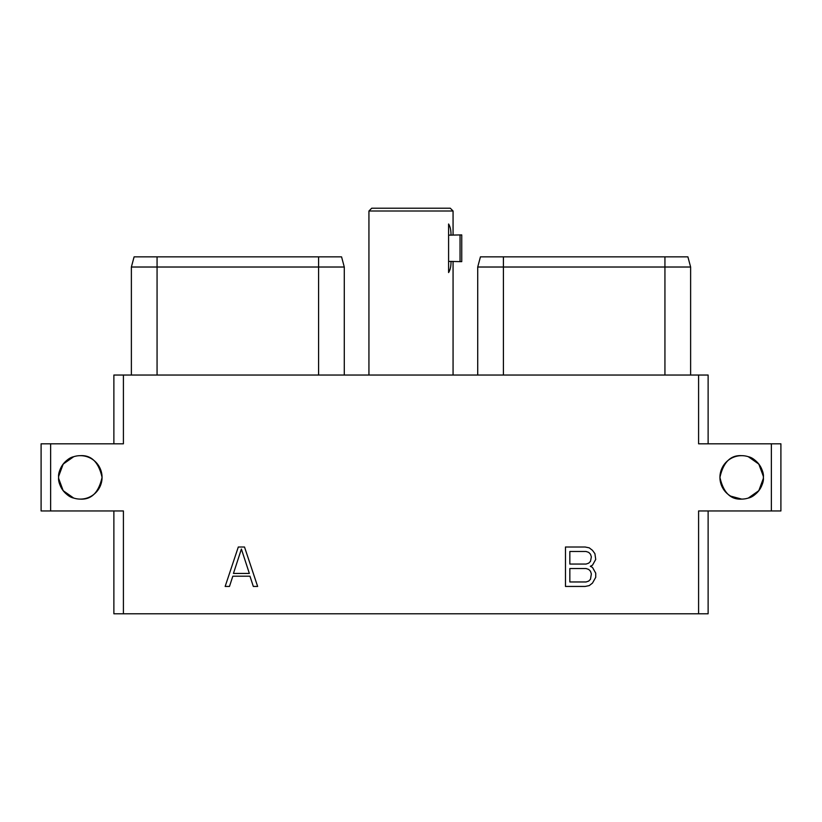 <?xml version="1.0" encoding="UTF-8"?>
<svg xmlns="http://www.w3.org/2000/svg" width="822" height="822" viewBox="0 0 822 822"><rect width="100%" height="100%" fill="white"/><g stroke="black" fill="none" stroke-linecap="round" stroke-linejoin="round"><path stroke-width="1.23" d="M708.122 510.955L708.122 613.787L698.587 613.787L698.587 510.955L780.9 510.955L780.9 443.808L698.587 443.808L698.587 375.038L708.122 375.038L708.122 443.808M698.587 375.038L123.413 375.038L123.413 443.808L50.635 443.808L50.635 510.955L123.413 510.955L123.413 613.787L113.878 613.787L113.878 510.955M113.878 443.808L113.878 375.038L123.413 375.038M123.413 613.787L698.587 613.787M50.635 510.955L41.1 510.955L41.1 443.808L50.635 443.808M771.365 443.808L771.365 510.955M58.66 478.476L63.181 490.683L73.672 498.05C65.883 496.611 57.622 484.908 58.629 477.387A21.711 21.711 0 0 1 80.351 455.665A21.711 21.711 0 0 1 102.062 477.387A21.711 21.711 0 0 1 80.351 499.098A21.711 21.711 0 0 1 58.629 477.387C57.622 469.855 65.883 458.162 73.672 456.724L63.181 464.091L58.66 476.287M741.649 455.665C730.583 454.987 723.339 462.221 719.938 477.387A21.711 21.711 0 0 1 741.649 455.665A21.711 21.711 0 0 1 763.371 477.387A21.711 21.711 0 0 1 741.649 499.098A21.711 21.711 0 0 1 719.938 477.387C723.339 492.542 730.583 499.786 741.649 499.098L730.707 496.139M244.504 547.01L238.298 547.01L225.156 586.435L229.482 586.435L232.821 576.201L249.98 576.201L253.32 586.435L257.646 586.435L244.504 547.01M590.33 566.296L592.487 565.197L595.724 559.433L594.912 553.658L592.467 550.329L589.23 547.842L585.161 547.01L565.474 547.01L565.474 586.435L585.161 586.435L589.23 585.603L592.467 583.117L595.724 577.332L595.724 573.17L592.487 567.406L590.33 566.296M80.351 499.098C91.417 499.786 98.661 492.542 102.062 477.387C98.661 462.221 91.417 454.987 80.351 455.665M690.624 375.038L690.624 267.016L687.901 256.854L480.438 256.854L477.716 267.016L480.438 256.854M503.413 375.038L503.413 267.016L477.716 267.016L477.716 375.038M503.413 256.854L503.413 267.016L664.936 267.016L664.936 256.854M687.901 256.854L690.624 267.016L664.936 267.016L664.936 375.038M157.064 375.038L157.064 267.016L131.376 267.016L134.099 256.854L341.562 256.854L344.284 267.016L318.587 267.016L318.587 256.854M157.064 256.854L157.064 267.016L318.587 267.016L318.587 375.038M344.284 375.038L344.284 267.016L341.562 256.854M131.376 375.038L131.376 267.016L134.099 256.854M763.34 476.287L758.819 464.091L748.328 456.724C756.117 458.162 764.378 469.855 763.371 477.387C764.378 484.908 756.117 496.611 748.328 498.05L758.819 490.683L763.34 478.476M241.401 549.065L249.354 573.437L233.448 573.437L241.401 549.065M569.841 551.49L586.076 551.49L588.706 552.384L590.484 554.192L591.357 556.874L590.484 561.354L588.706 563.162L586.076 564.056L569.841 564.056L569.841 551.49M591.357 573.92L590.484 579.253L588.706 581.072L586.076 581.966L569.841 581.966L569.841 568.536L586.076 568.536L588.706 569.43L590.484 571.239L591.357 573.92M368.934 211.007L371.719 208.213L450.281 208.213L453.066 211.007L368.934 211.007L368.934 375.038M451.001 261.437L460.043 261.632L460.043 234.928L451.001 235.123C451.073 230.396 450.271 226.697 448.596 224.005L448.596 272.555C450.271 269.863 451.073 266.153 451.001 261.437L448.596 261.437M460.043 261.632L461.748 261.632L461.748 234.928L460.043 234.928M448.596 235.123L451.001 235.123M453.066 211.007L453.066 234.928M453.066 261.632L453.066 375.038"/></g></svg>
